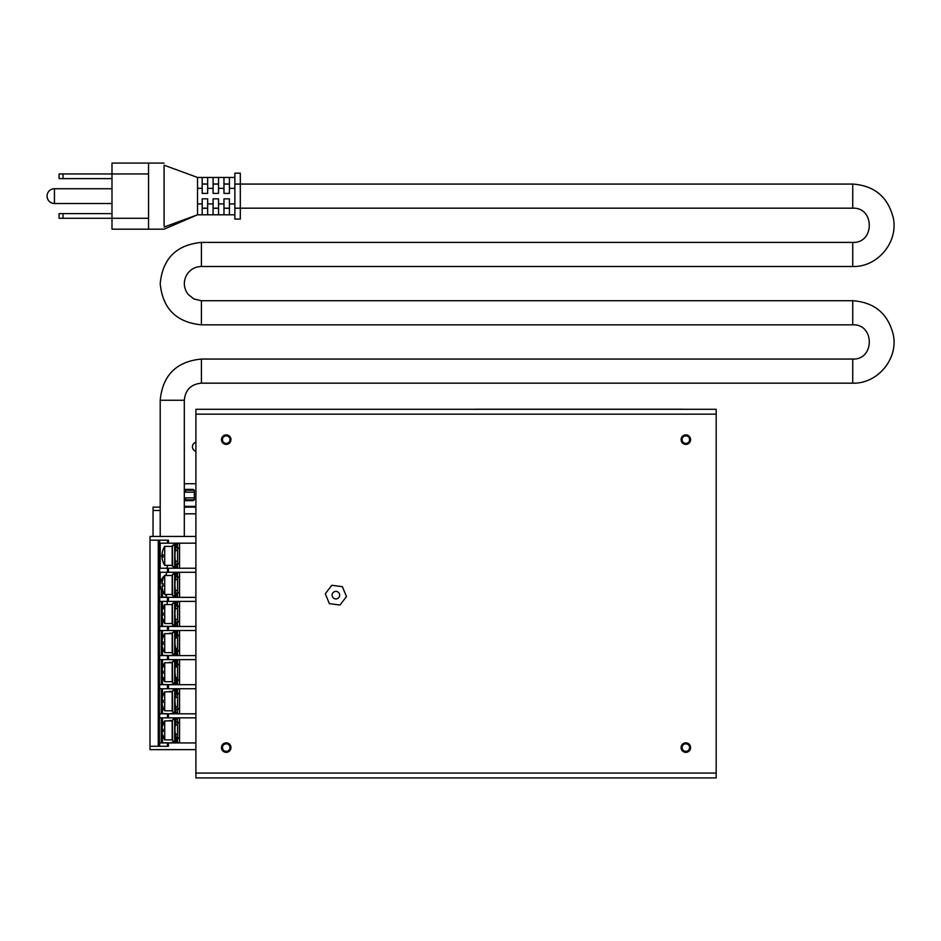 <?xml version="1.0" encoding="UTF-8"?>
<svg xmlns="http://www.w3.org/2000/svg" width="941" height="941" viewBox="0 0 941 941"><rect width="100%" height="100%" fill="white"/><g stroke="black" fill="none" stroke-linecap="round" stroke-linejoin="round"><path stroke-width="1.41" d="M162.44 597.359L162.44 591.96L162.44 597.123L166.616 597.123M162.44 601.393L162.44 609.956L162.44 601.393M162.44 612.979L162.44 615.132L162.44 612.979M162.44 626.471L162.44 618.143L162.44 626.236L170.486 626.471M162.44 630.517L162.44 639.045L162.44 630.517M162.44 642.056L162.44 644.22L162.44 642.056M162.44 655.583L162.44 647.232L162.44 655.359L170.486 655.583M162.44 659.629L162.44 668.134L162.44 659.629M162.44 671.145L162.44 673.297L162.44 671.145M162.44 684.695L162.44 676.32L162.44 684.472L170.486 684.695M162.44 688.741L162.44 697.21L162.44 688.741M162.44 700.233L162.44 702.386L162.44 700.233M162.44 713.819L162.44 705.409L162.44 713.584L170.486 713.819M162.44 717.854L162.44 726.299L162.44 717.854M162.44 729.322L162.44 731.475L162.44 729.322M162.44 742.931L162.44 734.486L162.44 742.696L170.486 742.931M160.205 510.481L153.054 510.481L153.03 536.452M177.543 742.696L170.486 742.696M175.838 713.584L170.486 713.584M177.543 684.472L170.486 684.472M177.543 655.359L170.486 655.359M177.543 626.236L170.486 626.236M177.543 597.123L174.426 597.123M195.904 513.821L184.307 513.821M153.054 510.481L153.054 507.14L160.205 507.14M195.904 507.14L184.307 507.14M175.885 633.211L176.92 633.211L176.92 637.775M176.92 648.502L176.92 652.195L175.732 652.195M177.543 631.799L177.131 637.775M177.084 652.36L177.084 652.36A9.716 6.81 -10.3 0 1 177.084 650.619L176.92 650.619A9.716 9.716 169.7 0 0 177.084 652.36L177.543 653.607M177.379 632.07L177.131 632.74L177.379 632.07M177.084 650.619L177.084 648.502M177.143 634.446L177.19 633.752M177.084 633.046L177.084 633.046A9.716 9.716 0 0 0 176.92 634.787L177.084 634.787A9.716 6.81 -169.7 0 1 177.084 633.046L177.084 633.046M175.885 662.299L176.92 662.299L176.92 666.863M176.92 677.591L176.92 681.272L175.732 681.272M177.543 660.888L177.131 666.863M177.084 681.449L177.084 681.449A9.716 6.81 -10.3 0 1 177.084 679.708L176.92 679.708A9.716 9.716 169.7 0 0 177.084 681.449L177.543 682.696M177.379 661.158L177.131 661.829L177.379 661.158M177.084 679.708L177.084 677.591M177.143 663.534L177.19 662.84M177.084 662.123L177.084 662.123A9.716 9.716 0 0 0 176.92 663.864L177.084 663.864A9.716 6.81 -169.7 0 1 177.084 662.123L177.084 662.123M175.885 691.388L176.92 691.388L176.92 694.258M177.543 689.965L177.131 694.258M177.379 690.247L177.131 690.917L177.379 690.247M177.143 692.611L177.19 691.917M177.084 691.212L177.084 691.212A9.716 9.716 0 0 0 176.92 692.952L177.084 692.952A9.716 6.81 -169.7 0 1 177.084 691.212L177.084 691.212M176.92 737.415L176.92 739.45L175.732 739.45M177.131 739.92L177.084 739.614A9.716 6.81 -10.3 0 1 177.084 737.873L176.92 737.873A9.716 9.716 169.7 0 0 177.084 739.614L177.543 740.861M177.543 723.088L177.543 725.029L175.238 725.029M179.566 717.948L177.543 717.948L177.543 737.709M179.566 742.837L177.543 742.837L177.543 738.932L179.413 737.391L179.413 723.394L177.543 721.865M177.543 734.192L175.838 734.192L175.838 737.415L177.543 737.415L177.543 738.932M174.685 742.273L174.685 718.559L172.626 719.783L172.391 722.253L172.626 741.049L176.285 742.273L174.967 730.416A53.896 53.896 -0 0 1 175.838 720.771M174.967 730.11L174.979 729.11M176.285 742.273A53.896 53.896 -0 0 1 174.967 730.416M176.202 718.948A53.896 53.896 -0 0 1 176.285 718.559L172.626 719.783M174.685 718.512L176.285 718.512M172.626 719.747L172.391 720.418M172.626 741.049L172.332 740.073L172.626 741.049M172.332 740.073L172.332 740.073A9.716 6.799 -10.3 0 1 172.332 738.332L172.179 738.332A9.716 9.716 180 0 0 172.332 740.073A9.716 9.716 0 0 1 172.179 738.332L172.179 738.332M172.391 738.567L172.391 722.253M172.332 720.724L172.332 720.724A9.716 9.716 180 0 0 172.179 722.488L172.332 722.5A9.716 6.822 -169.7 0 1 172.332 720.747L172.332 720.724A9.716 9.716 0 0 0 172.179 722.465L172.179 722.465A9.716 9.716 0 0 1 172.332 720.724L169.462 720.465M175.238 735.756A53.896 53.896 180 0 0 176.285 742.237L175.238 735.756M179.566 694.305L177.543 692.776L177.543 694.258L175.838 694.258L175.838 697.481L177.543 697.481L177.543 709.62L175.838 709.62L175.838 706.679M177.543 694.258L177.543 697.481M177.543 709.62L177.543 712.725L175.838 712.725L175.838 709.62M175.838 718.512L175.838 717.854M175.838 713.819L175.838 713.196M179.566 713.748L177.543 713.819M177.543 718.948L175.838 718.948L175.838 722.065L177.543 722.065M175.838 725.029L175.838 722.065M163.346 736.027L163.087 736.568A17.467 17.385 -117.7 0 1 162.052 732.31L162.052 731.51A17.467 0.8 -5 0 0 163.087 731.616L163.087 729.181A17.467 0.8 -175 0 0 162.052 729.287L162.052 728.487A17.467 17.385 -62.3 0 1 163.087 724.229L163.346 724.77M162.052 729.287L162.052 728.487L162.052 729.287L163.052 729.369L162.052 729.287L162.052 728.487A17.467 17.385 -62.3 0 1 163.052 724.323M162.052 732.31A17.467 17.385 -117.7 0 0 163.052 736.474M164.71 720.912L172.179 720.912L172.179 739.885L164.71 739.885L164.71 720.912A17.479 17.479 0 0 0 163.087 724.111M167.451 540.193L167.451 543.169L159.405 543.169L159.405 568.235L167.451 568.235L167.451 572.281L168.451 572.281L168.451 568.235L167.451 568.235M167.451 572.281L159.405 572.281L159.405 597.359L167.451 597.359L167.451 601.393L168.451 601.393L168.451 597.359L167.451 597.359M167.451 601.393L159.405 601.393L159.405 626.471L167.451 626.471L167.451 630.517L168.451 630.517L168.451 626.471L167.451 626.471M167.451 630.517L159.405 630.517L159.405 655.583L167.451 655.583L167.451 659.629L168.451 659.629L168.451 655.583L167.451 655.583M167.451 659.629L159.405 659.629L159.405 684.695L167.451 684.695L167.451 688.741L168.451 688.741L168.451 684.695L167.451 684.695M167.451 688.741L159.405 688.741L159.405 713.819L167.451 713.819L167.451 717.854L168.451 717.854L168.451 713.819L167.451 713.819M167.451 717.854L159.405 717.854L159.405 742.931L167.451 742.931L167.451 746.272M167.451 543.169L168.451 543.169L168.451 540.193L149.995 540.193L149.995 746.272L168.451 746.272L168.451 742.931L167.451 742.931M159.405 540.193L159.405 746.272M195.904 742.931L168.451 742.931M195.904 749.624L150.019 749.624L150.019 746.272M195.904 717.854L168.451 717.854M195.904 688.741L168.451 688.741M195.904 659.629L168.451 659.629M195.904 630.517L168.451 630.517M195.904 601.393L168.451 601.393M195.904 572.281L168.451 572.281M195.904 543.169L168.451 543.169M195.904 655.583L168.451 655.583M195.904 597.359L168.451 597.359M195.904 684.695L168.451 684.695M195.904 713.819L168.451 713.819M195.904 568.235L168.451 568.235M195.904 626.471L168.451 626.471M179.566 630.517L179.566 655.583L177.543 655.583L177.543 651.678L179.413 650.137L179.413 636.14L177.543 634.599L177.543 651.678M179.566 601.393L179.566 626.471M179.566 659.629L179.566 684.695L177.543 684.672L177.543 680.755L179.413 679.226L179.413 665.228L177.543 663.687L177.543 680.755M179.566 572.281L179.566 597.359M179.566 543.169L179.566 568.235M179.566 688.741L179.566 713.819M179.566 717.854L179.566 742.931M150.019 540.193L150.019 536.452L195.904 536.452M175.838 695.94L175.238 695.94M162.052 703.221A17.467 17.385 -117.7 0 0 163.052 707.385L163.087 707.479A17.467 17.385 -117.7 0 1 162.052 703.221L162.052 702.421A17.467 0.8 -5 0 0 163.087 702.527L163.087 700.092A17.467 0.8 -175 0 0 162.052 700.198L162.052 699.398A17.467 17.385 -62.3 0 1 163.087 695.14L163.052 695.211A17.467 17.385 -62.3 0 0 162.052 699.398L162.052 700.198L162.052 699.398L162.052 700.198L163.052 700.28L162.052 700.198L162.052 699.398L162.052 700.198M164.71 691.823L172.179 691.823L172.179 710.796L164.71 710.796L164.71 691.823A17.479 17.479 0 0 0 163.087 695.023M174.967 701.327A53.896 53.896 -0 0 0 175.838 710.984L174.967 701.327A53.896 53.896 -0 0 1 176.285 689.471L174.685 689.424L172.391 691.341L172.626 711.961L176.285 713.196A53.896 53.896 -0 0 1 176.179 712.725L176.285 713.196M174.967 701.021L174.979 700.022M174.685 713.196L174.685 689.471L176.285 689.424M174.685 689.424L172.626 690.694M172.626 690.659L172.332 691.635A9.716 9.716 180 0 0 172.179 693.411L172.179 693.376A9.716 9.716 0 0 1 172.332 691.635L172.332 691.635A9.716 9.716 0 0 0 172.179 693.376L172.391 693.164M172.626 711.961L172.332 710.984L172.626 711.961M172.332 710.984L172.332 710.984A9.716 6.799 -10.3 0 1 172.332 709.243L172.179 709.243A9.716 9.716 180 0 0 172.332 710.984A9.716 9.716 0 0 1 172.179 709.243L172.179 709.243M172.391 709.49L172.332 693.411A9.716 6.822 -169.7 0 1 172.332 691.659M175.238 706.679A53.896 53.896 180 0 0 175.838 710.937L175.238 706.679M177.543 713.748L177.543 712.725M177.543 692.776L177.543 688.871L179.566 688.871M177.543 709.843L179.413 708.314L179.413 694.305M177.543 666.863L175.238 666.863M163.346 677.849L163.087 678.39A17.467 17.385 -117.7 0 1 162.052 674.132L162.052 673.333A17.467 0.8 -5 0 0 163.087 673.438L163.087 671.004A17.467 0.8 -175 0 0 162.052 671.109L162.052 670.31A17.467 17.385 -62.3 0 1 163.087 666.052L163.346 666.593M163.052 666.146A17.467 17.385 -62.3 0 0 162.052 670.31L162.052 671.109L162.052 670.31L162.052 671.109L163.052 671.204M162.052 670.31L162.052 671.109L162.052 670.31M162.052 674.132A17.467 17.385 -117.7 0 0 163.052 678.296M164.71 662.735L172.179 662.735L172.179 681.707L164.71 681.707L164.71 662.735A17.479 17.479 0 0 0 163.087 665.934M176.285 684.107L174.967 672.25A53.896 53.896 -0 0 1 176.285 660.382L174.685 660.347L172.391 662.252L172.626 682.872L176.285 684.107A53.896 53.896 -0 0 1 174.967 672.25M174.967 671.933L174.979 670.933M174.685 684.107L174.685 660.382L176.285 660.347M174.685 660.347L172.626 661.617M172.626 661.57L172.391 662.252M172.626 682.872L172.332 681.896L172.626 682.872M172.332 681.896L172.332 681.896A9.716 6.799 -10.3 0 1 172.332 680.155L172.179 680.155A9.716 9.716 180 0 0 172.332 681.896A9.716 9.716 0 0 1 172.179 680.155L172.179 680.155M172.391 680.402L172.391 664.087M172.332 662.546L172.332 662.546A9.716 9.716 0 0 0 172.179 664.287L172.179 664.287A9.716 9.716 0 0 1 172.332 662.546L172.332 662.582A9.716 9.716 180 0 0 172.179 664.322L172.332 664.322A9.716 6.822 -169.7 0 1 172.332 662.582L169.462 662.299M175.238 677.591A53.896 53.896 180 0 0 176.285 684.06L175.238 677.591M177.543 663.687L177.543 659.782L179.566 659.782M177.543 637.775L175.238 637.775M162.052 645.055A17.467 17.385 -117.7 0 0 163.052 649.219L163.087 649.314A17.467 17.385 -117.7 0 1 162.052 645.055L162.052 644.256A17.467 0.8 -5 0 0 163.087 644.362L163.087 641.915A17.467 0.8 -175 0 0 162.052 642.021L162.052 641.221A17.467 17.385 -62.3 0 1 163.087 636.963L163.052 637.045A17.467 17.385 -62.3 0 0 162.052 641.221L162.052 642.021L162.052 641.221L162.052 642.021L163.052 642.115L162.052 642.033M162.052 641.221L162.052 642.021L162.052 641.221M164.71 633.646L172.179 633.646L172.179 652.631L164.71 652.631L164.71 633.646A17.479 17.479 0 0 0 163.087 636.845M176.285 654.971L175.238 648.502A53.896 53.896 180 0 0 176.285 654.971L174.967 643.162A53.896 53.896 -0 0 1 176.285 631.305L174.685 631.258L172.391 633.164L172.626 653.795L176.285 655.018A53.896 53.896 -0 0 1 174.967 643.162M174.967 642.856L174.979 641.856M174.685 655.018L174.685 631.305L176.285 631.258M174.685 631.258L172.626 632.528M172.626 632.493L172.332 633.469A9.716 9.716 180 0 0 172.179 635.234L172.179 635.21A9.716 9.716 0 0 1 172.332 633.469L172.332 633.469A9.716 9.716 0 0 0 172.179 635.21L172.391 634.999M172.626 653.795L172.332 652.807L172.626 653.795M172.332 652.819A9.716 6.799 -10.3 0 1 172.332 652.807A9.716 6.799 -10.3 0 1 172.332 651.078L172.179 651.066A9.716 9.716 180 0 0 172.332 652.819A9.716 9.716 0 0 1 172.179 651.066L172.179 651.066M172.391 651.313L172.332 635.234A9.716 6.822 -169.7 0 1 172.332 633.493M177.543 650.454L177.543 635.834M177.543 634.599L177.543 630.693L179.566 630.693M177.543 626.471L177.543 608.415L175.238 608.686M163.346 619.684L163.087 620.225A17.467 17.385 -117.7 0 1 162.052 615.967L162.052 615.167A17.467 0.8 -5 0 0 163.087 615.273L163.087 612.838A17.467 0.8 -175 0 0 162.052 612.944L162.052 612.144A17.467 17.385 -62.3 0 1 163.087 607.886L163.346 608.427M162.052 612.944L162.052 612.144L162.052 612.944L163.052 613.026L162.052 612.944L162.052 612.144A17.467 17.385 -62.3 0 1 163.052 607.98M162.052 615.967A17.467 17.385 -117.7 0 0 163.052 620.131M164.71 604.569L172.179 604.569L172.179 623.542L164.71 623.542L164.71 604.569A17.479 17.479 0 0 0 163.087 607.768M175.226 619.425L177.543 619.425L175.261 619.696L174.967 614.073A53.896 53.896 -0 0 1 176.285 602.216L172.626 603.404L172.391 605.91L172.626 624.706L176.285 625.93A53.896 53.896 -0 0 1 174.967 614.073M174.967 613.767L174.979 612.767M174.685 625.93L174.685 602.216L176.285 602.169M174.685 602.169L172.391 604.075M172.626 624.706L172.332 623.73L172.626 624.706M172.332 623.73L172.332 623.73A9.716 6.799 -10.3 0 1 172.332 621.989L172.179 621.989A9.716 9.716 180 0 0 172.332 623.73A9.716 9.716 0 0 1 172.179 621.989L172.179 621.989M172.391 622.236L172.391 605.91M172.332 604.381L172.332 604.381A9.716 9.716 0 0 0 172.179 606.122L172.179 606.122A9.716 9.716 0 0 1 172.332 604.381L172.332 604.404A9.716 9.716 180 0 0 172.179 606.145L172.332 606.157A9.716 6.822 -169.7 0 1 172.332 604.404L172.391 604.11M176.226 625.6A53.896 53.896 180 0 0 176.285 625.894L177.543 625.6L176.214 625.6M177.543 605.522L177.543 622.589L179.413 621.048L179.413 607.051L177.543 605.522M175.567 606.004L177.543 606.004L177.543 601.605L179.566 601.605M177.543 579.597L175.238 579.597M162.052 586.878A17.467 17.385 -117.7 0 0 163.052 591.042L163.087 591.136A17.467 17.385 -117.7 0 1 162.052 586.878L162.052 586.078A17.467 0.8 -5 0 0 163.087 586.184L163.087 583.749A17.467 0.8 -175 0 0 162.052 583.855L162.052 583.055A17.467 17.385 -62.3 0 1 163.087 578.797L163.052 578.868A17.467 17.385 -62.3 0 0 162.052 583.055L162.052 583.855L162.052 583.055L162.052 583.855L163.052 583.938M162.052 583.055L162.052 583.855L162.052 583.055M164.71 575.48L172.179 575.48L172.179 594.453L164.71 594.453L164.71 575.48A17.479 17.479 0 0 0 163.087 578.68M177.543 597.359L177.543 590.607L175.261 590.607L174.967 584.984A53.896 53.896 -0 0 1 176.285 573.128L174.685 573.081L172.391 574.998L172.626 595.618L176.285 596.853A53.896 53.896 -0 0 1 174.967 584.984M174.967 584.679L174.979 583.679M174.685 596.853L174.685 573.128L176.285 573.081M174.685 573.081L172.626 574.351M172.626 574.316L172.332 575.292A9.716 6.799 -169.7 0 0 172.332 575.304A9.716 9.716 180 0 0 172.179 577.068L172.391 576.821M172.626 595.618L172.332 594.641L172.626 595.618M172.332 594.641L172.332 594.641A9.716 6.799 -10.3 0 1 172.332 592.901L172.179 592.901A9.716 9.716 180 0 0 172.332 594.641A9.716 9.716 0 0 1 172.179 592.901L172.179 592.901M172.391 593.148L172.332 577.068A9.716 6.822 -169.7 0 1 172.332 575.327L172.332 575.292A9.716 9.716 0 0 0 172.179 577.033L172.179 577.033A9.716 9.716 0 0 1 172.332 575.292M176.226 596.512A53.896 53.896 180 0 0 176.285 596.806L177.543 596.512L176.214 596.512M175.261 590.607L177.543 590.607L177.543 572.528L179.566 572.528M177.543 576.433L177.543 593.5L179.413 591.971L179.413 577.974L177.543 576.433M177.543 550.52L175.238 550.52M162.052 557.79A17.467 17.385 -117.7 0 0 163.052 561.953L163.087 562.048A17.467 17.385 -117.7 0 1 162.052 557.79L162.052 556.99A17.467 0.8 -5 0 0 163.087 557.096L163.087 554.661A17.467 0.8 -175 0 0 162.052 554.767L162.052 553.967A17.467 17.385 -62.3 0 1 163.087 549.709L163.052 549.779A17.467 17.385 -62.3 0 0 162.052 553.967L162.052 554.767L162.052 553.967L162.052 554.767L163.052 554.861M162.052 553.967L162.052 554.767L162.052 553.967M164.71 546.392L172.179 546.392L172.179 565.365L164.71 565.365L164.71 546.392A17.479 17.479 0 0 0 163.087 549.591M177.543 568.235L177.543 561.518L175.261 561.518L174.967 555.908A53.896 53.896 -0 0 1 176.285 544.039L172.626 545.274L172.391 547.744L172.626 566.529L176.285 567.764A53.896 53.896 -0 0 1 174.967 555.908M174.967 555.59L174.979 554.59M172.391 545.945L172.332 546.203A9.716 9.716 0 0 0 172.179 547.944L172.332 547.98A9.716 6.822 -169.7 0 1 172.332 546.239A9.716 9.716 180 0 0 172.179 547.98L172.179 547.944A9.716 9.716 0 0 1 172.332 546.203L172.332 546.215A9.716 6.799 -169.7 0 0 172.332 546.215L174.685 544.004L176.285 544.039M172.626 566.529L172.332 565.553L172.626 566.529M172.332 565.553L172.332 565.553A9.716 6.799 -10.3 0 1 172.332 563.824L172.179 563.812A9.716 9.716 180 0 0 172.332 565.553A9.716 9.716 0 0 1 172.179 563.812L172.179 563.812M172.391 564.059L172.391 547.744M176.226 567.435A53.896 53.896 180 0 0 176.285 567.717L177.543 567.435L176.214 567.435M177.543 561.518L177.543 543.439L179.566 543.439M177.543 547.344L177.543 564.424L179.413 562.883L179.413 548.885L177.543 547.344M696.422 409.3L462.96 409.3M682.813 409.229L475.405 409.229M716.172 777.925L716.172 409.3L195.904 409.3L195.904 777.925L716.172 777.925M230.004 747.601A3.776 3.776 0 0 1 226.228 751.365A3.776 3.776 0 0 1 222.452 747.601A3.776 3.776 0 0 1 226.228 743.825A3.776 3.776 0 0 1 230.004 747.601M339.972 605.039L329.374 603.652L325.292 593.771L331.797 585.302L342.383 586.69L346.476 596.57L339.972 605.039L329.374 603.652L325.292 593.771L331.797 585.302L342.383 586.69L346.476 596.57L339.972 605.039M689.612 747.601A3.776 3.776 0 0 1 685.836 751.365A3.776 3.776 0 0 1 682.072 747.601A3.776 3.776 0 0 1 685.836 743.825A3.776 3.776 0 0 1 689.612 747.601M689.612 439.635A3.776 3.776 0 0 1 685.836 443.411A3.776 3.776 0 0 1 682.072 439.635A3.776 3.776 0 0 1 685.836 435.859A3.776 3.776 0 0 1 689.612 439.635M230.004 439.635A3.776 3.776 0 0 1 226.228 443.411A3.776 3.776 0 0 1 222.452 439.635A3.776 3.776 0 0 1 226.228 435.859A3.776 3.776 0 0 1 230.004 439.635M332.114 595.171A3.776 3.776 0 0 1 335.878 591.395A3.776 3.776 0 0 1 339.654 595.171A3.776 3.776 0 0 1 335.878 598.947A3.776 3.776 0 0 1 332.114 595.171M184.695 498.659L185.483 497.883L185.483 499.824L184.695 498.659M194.34 497.883L185.483 497.883M185.483 492.202L185.483 490.261L184.695 491.037L185.483 492.202L194.34 492.202M194.175 490.261L185.483 490.261M194.175 499.824L185.483 499.824M184.307 489.402L192.787 489.402A1.553 1.553 0 0 1 194.34 490.955L194.34 499.13A1.553 1.553 0 0 1 192.787 500.683L184.307 500.683M195.904 506.364L184.307 506.364M195.904 483.733L184.307 483.733M59.107 173.956L59.107 178.625L62.988 178.625L62.988 173.956L59.107 173.956M111.991 178.625L62.988 178.625M111.991 229.181L148.537 229.181L111.991 229.181L111.991 173.956L62.988 173.956M223.97 183.989L229.416 183.989M229.416 208.267L223.97 208.267M213.089 183.989L218.535 183.989M218.535 208.267L213.089 208.267M202.197 183.989L207.643 183.989M207.643 208.267L202.197 208.267M207.643 203.903L207.643 214.795L202.197 214.795L202.197 198.845L207.643 198.845L207.643 203.903L213.089 203.903L213.089 198.845L218.535 198.845L218.535 214.795L213.089 214.795L213.089 203.903M202.197 177.461L207.643 177.461L207.643 193.399L202.197 193.399L202.197 177.461L197.528 177.461L202.197 177.461M213.089 177.461L218.535 177.461L218.535 193.399L213.089 193.399L213.089 177.461L207.643 177.461M229.416 203.903L229.416 214.795L223.97 214.795L223.97 198.845L229.416 198.845L229.416 203.903L234.862 203.903M223.97 177.461L229.416 177.461L229.416 193.399L223.97 193.399L223.97 177.461L218.535 177.461M207.643 214.795L213.089 214.795L207.643 214.795M164.087 225.534L164.087 165.193L197.528 177.461L197.528 214.795L202.197 214.795M218.535 214.795L223.97 214.795M229.416 214.795L234.862 214.795M229.416 177.461L234.862 177.461L229.416 177.461M234.862 208.184L234.862 219.065L240.308 219.065L240.308 173.179L234.862 173.179L234.862 208.184L852.734 208.184C874.801 207.126 874.801 243.46 852.734 242.402L201.421 242.402C176.39 244.836 162.652 258.575 160.205 283.617C162.652 308.648 176.39 322.387 201.421 324.833L852.734 324.833C874.801 323.775 874.801 360.109 852.734 359.05L201.421 359.05C176.39 361.497 162.652 375.236 160.205 400.266L160.205 536.452M234.862 173.179L240.308 173.179M62.988 218.288L62.988 213.619L59.107 213.619L59.107 218.288L148.537 218.288L148.537 229.181L164.087 229.181L197.528 214.795L164.087 227.063M148.537 218.288L148.537 163.075L111.991 163.075L164.087 163.075M148.537 173.956L111.991 173.956L111.991 163.075M111.991 188.741L54.437 188.741L54.437 203.515C49.955 203.08 47.485 200.609 47.05 196.128A7.387 7.387 0 0 0 54.437 203.515L111.991 203.515M111.991 213.619L62.988 213.619M166.451 595.535A12.057 12.057 0 0 1 164.828 594.453M164.604 594.277A12.057 12.057 0 0 1 164.604 575.657M164.828 575.48A12.057 12.057 0 0 1 166.357 574.457M160.205 543.169L160.205 555.802L163.052 555.802M202.197 208.184L207.643 208.184M213.089 208.184L218.535 208.184M223.97 208.184L229.416 208.184M177.543 602.499L176.226 602.499M177.543 608.415L175.261 608.415L177.543 608.415M177.543 619.696L175.261 619.696M177.543 573.422L176.226 573.422M177.543 579.327L175.261 579.327M177.543 544.333L176.226 544.333L177.543 544.333M177.543 550.25L175.261 550.25M161.299 589.995L161.299 597.359M161.299 601.393L161.299 626.471M161.299 630.517L161.299 655.583M161.299 659.629L161.299 684.695M161.299 688.741L161.299 713.819M161.299 717.854L161.299 742.931M177.131 648.502L177.131 650.866M177.084 637.775L177.084 634.787M177.131 677.591L177.131 679.943M177.084 666.863L177.084 663.864M177.084 694.258L177.084 692.952M177.131 737.415L177.131 738.12M162.052 731.51L163.052 731.416L162.052 731.51M158.264 540.193L158.264 746.272M159.664 746.272L159.664 742.931M159.664 717.854L159.664 713.819M159.664 688.741L159.664 684.695M159.664 659.629L159.664 655.583M159.664 630.517L159.664 626.471M159.664 601.393L159.664 597.359M159.664 572.281L159.664 568.235M159.664 543.169L159.664 540.193M162.052 702.421L163.052 702.339L162.052 702.421M162.052 673.333L163.052 673.25L162.052 673.333M162.052 644.256L163.052 644.162L162.052 644.256M162.052 615.167L163.052 615.073L162.052 615.167M162.052 586.078L163.052 585.996M162.052 556.99L163.052 556.907M174.685 567.764L174.685 544.004M716.172 773.067L195.904 773.067M195.904 414.169L716.172 414.169M230.968 747.601A4.74 4.74 0 0 0 223.852 743.484A4.74 4.74 0 0 0 223.852 751.706A4.74 4.74 0 0 0 230.968 747.601M690.588 747.601A4.74 4.74 0 0 0 683.472 743.484A4.74 4.74 0 0 0 683.472 751.706A4.74 4.74 0 0 0 690.588 747.601M230.968 439.635A4.74 4.74 0 0 0 223.852 435.53A4.74 4.74 0 0 0 223.852 443.74A4.74 4.74 0 0 0 230.968 439.635M690.588 439.635A4.74 4.74 0 0 0 683.472 435.53A4.74 4.74 0 0 0 683.472 443.74A4.74 4.74 0 0 0 690.588 439.635M197.528 203.903L202.197 203.903M218.535 203.903L223.97 203.903M229.416 188.353L234.862 188.353M218.535 188.353L223.97 188.353M207.643 188.353L213.089 188.353M197.528 188.353L202.197 188.353M234.862 184.071L852.734 184.071L852.734 208.184M160.205 400.266L184.307 400.266L184.307 536.452M201.421 359.05L201.421 383.163C191.023 384.175 185.33 389.88 184.307 400.266M852.734 359.05L852.734 383.163L201.421 383.163M852.734 324.833L852.734 300.72C874.801 302.367 888.375 313.953 893.444 335.49C898.032 359.509 877.165 383.94 852.734 383.163M201.421 324.833L201.421 300.72L852.734 300.72M201.421 242.402L201.421 266.503C195.246 266.691 190.435 269.338 186.977 274.443C183.119 281.3 183.483 287.922 188.071 294.31L193.893 298.979L201.421 300.72M852.734 242.402L852.734 266.503L201.421 266.503M177.543 604.91L175.744 604.91M177.543 622.107L175.567 622.107M177.543 623.189L175.744 623.189M177.543 575.833L175.744 575.833M177.543 576.915L175.567 576.915M177.543 593.018L175.567 593.018M177.543 594.1L175.744 594.1M177.543 546.745L175.744 546.745M177.543 547.838L175.567 547.838M177.543 563.93L175.567 563.93M177.543 565.023L175.744 565.023M195.904 442.27A4.67 4.67 0 0 0 195.904 451.304M169.462 633.211L172.379 633.211M169.462 691.388L172.379 691.388M175.226 735.756L175.838 735.756M163.052 729.181L163.052 731.604M163.087 736.685A17.479 17.479 0 0 0 164.71 739.885M175.226 706.679L177.543 706.679M163.052 700.092L163.052 702.527M163.087 707.597A17.479 17.479 0 0 0 164.71 710.796M175.226 677.591L177.543 677.591M163.052 671.015L163.052 673.438M163.087 678.508A17.479 17.479 0 0 0 164.71 681.707M175.226 648.502L177.543 648.502M163.052 641.927L163.052 644.35M163.087 649.431A17.479 17.479 0 0 0 164.71 652.631M163.052 612.838L163.052 615.261M163.087 620.342A17.479 17.479 0 0 0 164.71 623.542M175.226 590.336L177.543 590.336M163.052 583.761L163.052 586.184M163.087 591.254A17.479 17.479 0 0 0 164.71 594.453M175.226 561.248L177.543 561.248M163.052 554.672L163.052 557.096M163.087 562.177A17.479 17.479 0 0 0 164.71 565.365M148.537 229.181L164.087 229.181M54.437 188.741A7.387 7.387 0 0 0 47.05 196.128M174.32 573.116L174.403 572.281M166.239 575.48L166.592 572.281M167.028 568.235L167.333 565.365M174.873 601.393L174.944 602.169M166.345 594.453L166.639 597.359M167.051 601.393L167.38 604.569M160.205 555.802L160.205 568.235M160.205 572.281L160.205 584.973M852.734 266.503C877.412 267.315 898.373 242.378 893.338 218.206C888.045 197.022 874.507 185.636 852.734 184.071M202.197 184.071L207.643 184.071M213.089 184.071L218.535 184.071M223.97 184.071L229.416 184.071"/></g></svg>
